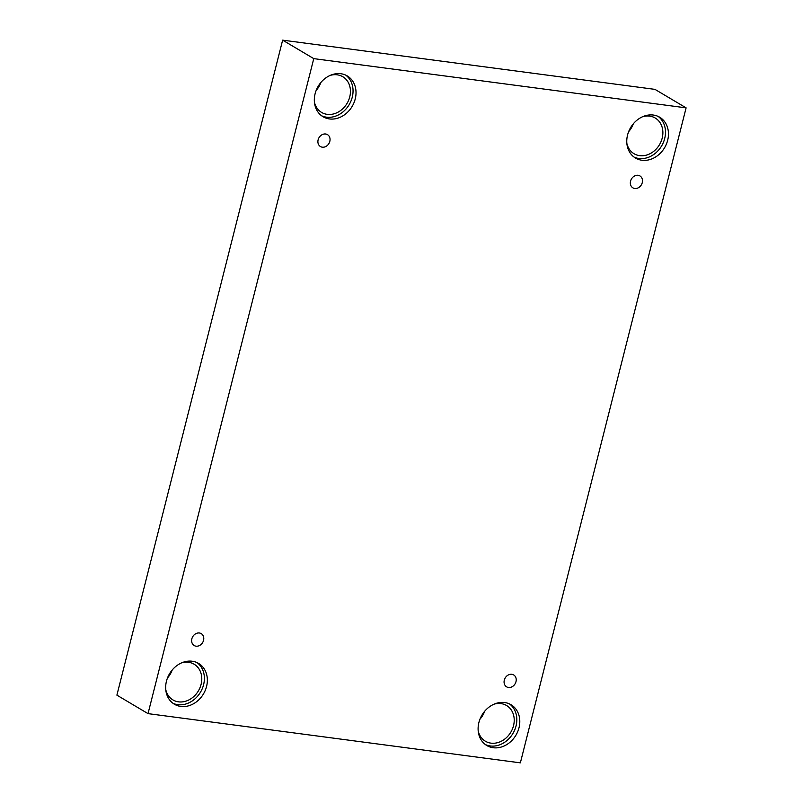 <?xml version="1.0" encoding="UTF-8"?>
<svg xmlns="http://www.w3.org/2000/svg" width="803" height="803" viewBox="0 0 803 803"><rect width="100%" height="100%" fill="white"/><g stroke="black" fill="none" stroke-linecap="round" stroke-linejoin="round"><path stroke-width="1.2" d="M686.103 107.853L654.977 89.374L282.636 40.15L116.897 695.147L148.023 713.626L520.364 762.85L686.103 107.853L313.762 58.629L282.636 40.15M318.129 139.822A6.916 5.751 -59.3 0 1 327.504 134.643A6.916 5.751 -59.3 0 1 328.919 143.536A6.916 5.751 -59.3 0 1 320.437 146.537A6.916 5.751 -59.3 0 1 318.129 139.822M313.762 58.629L148.023 713.626M167.516 677.923A20.758 17.264 120.7 0 0 172.223 669.983M316.171 90.428A20.758 17.264 120.7 0 0 320.879 82.488M628.608 131.722A20.758 17.264 120.7 0 0 633.316 123.792M479.953 719.217A20.758 17.264 120.7 0 0 484.661 711.287M191.857 638.817A6.916 5.751 -59.3 0 1 201.242 633.637A6.916 5.751 -59.3 0 1 202.657 642.52A6.916 5.751 -59.3 0 1 194.175 645.532A6.916 5.751 -59.3 0 1 191.857 638.817M504.304 680.111A6.916 5.751 -59.3 0 1 513.679 674.942A6.916 5.751 -59.3 0 1 515.094 683.825A6.916 5.751 -59.3 0 1 506.613 686.836A6.916 5.751 -59.3 0 1 504.304 680.111M630.566 181.117A6.916 5.751 -59.3 0 1 639.951 175.947A6.916 5.751 -59.3 0 1 641.366 184.831A6.916 5.751 -59.3 0 1 632.884 187.842A6.916 5.751 -59.3 0 1 630.566 181.117M166.462 681.185A23.719 19.734 -59.3 0 1 198.622 663.439A23.719 19.734 -59.3 0 1 203.48 693.912A23.719 19.734 -59.3 0 1 174.402 704.231A23.719 19.734 -59.3 0 1 166.462 681.185M315.117 93.69A23.719 19.734 -59.3 0 1 347.287 75.944A23.719 19.734 -59.3 0 1 352.146 106.418A23.719 19.734 -59.3 0 1 323.057 116.736A23.719 19.734 -59.3 0 1 315.117 93.69M627.565 134.994A23.719 19.734 -59.3 0 1 659.725 117.248A23.719 19.734 -59.3 0 1 664.583 147.722A23.719 19.734 -59.3 0 1 635.494 158.04A23.719 19.734 -59.3 0 1 627.565 134.994M478.899 722.489A23.719 19.734 -59.3 0 1 511.059 704.743A23.719 19.734 -59.3 0 1 515.917 735.217A23.719 19.734 -59.3 0 1 486.839 745.535A23.719 19.734 -59.3 0 1 478.899 722.489M494.026 704.181A20.758 17.264 -59.3 0 1 500.982 703.599A20.758 17.264 -59.3 0 1 506.583 705.526A20.758 17.264 -59.3 0 1 510.828 732.195A20.758 17.264 -59.3 0 1 485.383 741.219A20.758 17.264 -59.3 0 1 478.197 730.84M485.403 744.572A23.719 19.734 120.7 0 0 512.946 733.45A23.719 19.734 120.7 0 0 509.534 703.94M642.681 116.686A20.758 17.264 -59.3 0 1 649.647 116.104A20.758 17.264 -59.3 0 1 655.238 118.031A20.758 17.264 -59.3 0 1 659.484 144.701A20.758 17.264 -59.3 0 1 634.039 153.724A20.758 17.264 -59.3 0 1 626.852 143.346M634.059 157.077A23.719 19.734 120.7 0 0 661.612 145.955A23.719 19.734 120.7 0 0 658.189 116.445M330.244 75.382A20.758 17.264 -59.3 0 1 337.2 74.809A20.758 17.264 -59.3 0 1 342.801 76.727A20.758 17.264 -59.3 0 1 347.047 103.396A20.758 17.264 -59.3 0 1 321.601 112.43A20.758 17.264 -59.3 0 1 314.415 102.041M321.622 115.783A23.719 19.734 120.7 0 0 349.175 104.651A23.719 19.734 120.7 0 0 345.752 75.141M181.578 662.876A20.758 17.264 -59.3 0 1 188.544 662.304A20.758 17.264 -59.3 0 1 194.135 664.222A20.758 17.264 -59.3 0 1 198.391 690.891A20.758 17.264 -59.3 0 1 172.946 699.925A20.758 17.264 -59.3 0 1 165.749 689.536M172.966 703.277A23.719 19.734 120.7 0 0 200.509 692.146A23.719 19.734 120.7 0 0 197.096 662.636"/></g></svg>
